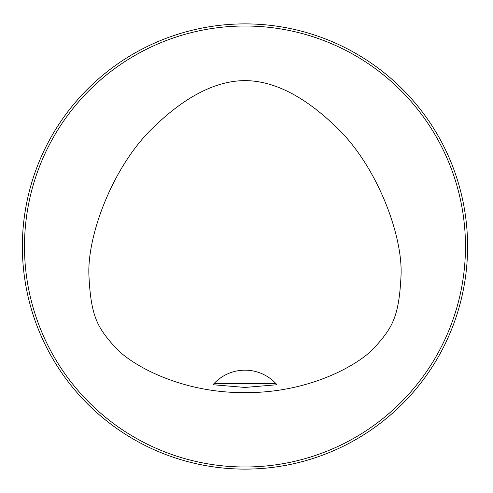 <?xml version="1.0" encoding="UTF-8"?>
<svg xmlns="http://www.w3.org/2000/svg" width="493" height="493" viewBox="0 0 493 493"><rect width="100%" height="100%" fill="white"/><g stroke="black" fill="none" stroke-linecap="round" stroke-linejoin="round"><path stroke-width="0.74" d="M465.472 246.5A220.488 220.488 0 0 0 134.737 55.549A220.488 220.488 0 0 0 134.737 437.451A220.488 220.488 0 0 0 465.472 246.5M244.984 80.599C227.501 80.772 196.405 86.035 154.525 126.294C112.952 165.093 86.614 236.307 88.974 276.314C91.008 318.102 98.31 328.11 114.814 346.918C130.534 364.734 180.666 393.118 244.984 392.613C309.296 393.118 359.428 364.734 375.148 346.918C391.652 328.11 398.954 318.102 400.988 276.314C403.354 236.307 377.009 165.093 335.437 126.294C293.557 86.035 262.467 80.772 244.984 80.599M467.592 246.5A222.608 222.608 0 0 1 133.677 439.288A222.608 222.608 0 0 1 133.677 53.712A222.608 222.608 0 0 1 467.592 246.5M213.925 383.702L213.001 384.737L244.984 387.443L276.967 384.737L276.037 383.702A42.404 42.404 0 0 0 213.925 383.702L276.037 383.702M276.967 384.737A42.404 42.404 0 0 0 276.191 383.868"/></g></svg>
